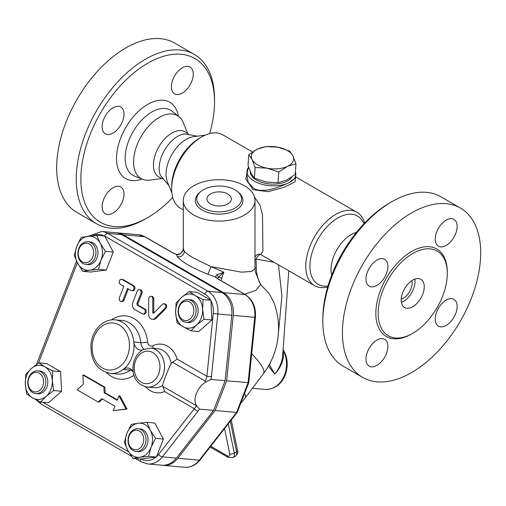<?xml version="1.0" encoding="UTF-8"?>
<svg xmlns="http://www.w3.org/2000/svg" width="506" height="506" viewBox="0 0 506 506"><rect width="100%" height="100%" fill="white"/><g stroke="black" fill="none" stroke-linecap="round" stroke-linejoin="round"><path stroke-width="0.76" d="M389.671 202.944L391.973 201.609A97.772 56.451 -60 0 1 391.979 201.609L389.671 202.944A94.514 54.566 120 0 0 322.841 318.698L322.841 321.354A97.772 56.451 -60 0 1 391.973 201.609L391.979 201.609A97.772 56.451 -60 0 1 440.865 196.771L460.447 208.08A97.772 56.451 120 0 0 411.568 212.918A97.772 56.451 120 0 0 347.692 299.071A97.772 56.451 120 0 0 362.675 377.419A97.772 56.451 120 0 0 460.447 320.981A97.772 56.451 120 0 0 460.454 208.08M412.719 253.5A48.886 28.222 120 0 0 380.784 296.579A48.886 28.222 120 0 0 388.273 335.75A48.886 28.222 120 0 0 437.159 307.528A48.886 28.222 120 0 0 437.159 251.077A48.886 28.222 120 0 0 412.719 253.5M365.99 279.078A15.484 8.937 -60 0 1 372.751 263.5A15.484 8.937 -60 0 1 384.68 259.35A15.484 8.937 -60 0 1 384.68 277.225A15.484 8.937 -60 0 1 369.197 286.162A15.484 8.937 -60 0 1 365.99 279.078M376.938 365.37A15.484 8.937 -60 0 1 369.197 366.135A15.484 8.937 -60 0 1 369.197 348.261A15.484 8.937 -60 0 1 384.68 339.324A15.484 8.937 -60 0 1 387.052 351.727A15.484 8.937 -60 0 1 376.938 365.37M457.139 306.421A15.484 8.937 -60 0 1 450.384 322.006A15.484 8.937 -60 0 1 438.449 326.149A15.484 8.937 -60 0 1 438.449 308.274A15.484 8.937 -60 0 1 453.933 299.337A15.484 8.937 -60 0 1 457.139 306.421M446.191 220.135A15.484 8.937 -60 0 1 453.933 219.37A15.484 8.937 -60 0 1 453.933 237.244A15.484 8.937 -60 0 1 438.449 246.182A15.484 8.937 -60 0 1 436.077 233.778A15.484 8.937 -60 0 1 446.191 220.135M362.682 377.425L343.093 366.116A97.772 56.451 -60 0 1 322.841 321.354M401.226 299.033A12.22 7.059 120 0 0 409.607 291.62A12.22 7.059 120 0 0 411.84 280.659M401.391 302.392A16.293 9.405 120 0 0 414.825 279.116M412.719 280.109A16.293 9.405 120 0 0 402.074 294.473A16.293 9.405 120 0 0 404.566 307.528A16.293 9.405 120 0 0 420.865 298.123A16.293 9.405 120 0 0 420.865 279.306A16.293 9.405 120 0 0 412.719 280.109M331.708 275.175A28.519 16.464 -60 0 1 336.92 249.654A28.519 16.464 -60 0 1 356.414 232.38M172.767 197.473A94.514 54.566 -60 0 1 147.701 217.58A94.514 54.566 -60 0 1 80.865 178.991A94.514 54.566 -60 0 1 147.701 63.237A94.514 54.566 -60 0 1 214.531 101.826A94.514 54.566 -60 0 1 209.648 133.584M182.324 93.072A15.484 8.937 -60 0 1 174.583 93.838A15.484 8.937 -60 0 1 174.589 75.963A15.484 8.937 -60 0 1 190.066 67.026A15.484 8.937 -60 0 1 192.438 79.429A15.484 8.937 -60 0 1 182.324 93.072M113.072 187.745A15.484 8.937 -60 0 1 120.814 186.98A15.484 8.937 -60 0 1 120.814 204.854A15.484 8.937 -60 0 1 105.33 213.791A15.484 8.937 -60 0 1 102.958 201.388A15.484 8.937 -60 0 1 113.072 187.745M124.014 114.097A15.484 8.937 -60 0 1 117.259 129.675A15.484 8.937 -60 0 1 105.33 133.824A15.484 8.937 -60 0 1 105.33 115.95A15.484 8.937 -60 0 1 120.814 107.013A15.484 8.937 -60 0 1 124.014 114.097M187.669 133.382L183.273 122.635A36.343 20.986 120 0 0 178.903 116.608A36.343 20.986 120 0 0 159.263 117.411A36.343 20.986 120 0 0 135.127 150.832A36.343 20.986 120 0 0 142.686 179.339A36.343 20.986 120 0 0 150.099 180.104L161.597 178.536M214.531 101.826L214.531 99.163A97.772 56.451 120 0 0 194.279 54.408L174.69 43.099A97.772 56.451 120 0 0 125.804 47.937A97.772 56.451 120 0 0 61.934 134.096A97.772 56.451 120 0 0 76.918 212.444L96.507 223.753A97.772 56.451 120 0 0 145.393 218.908L147.701 217.58M194.279 54.408A97.772 56.451 120 0 0 145.393 59.246A97.772 56.451 120 0 0 81.523 145.405A97.772 56.451 120 0 0 96.507 223.753M203.292 208.099A22.403 12.935 0 0 0 233.355 208.953A22.403 12.935 0 0 0 237.769 191.761A22.403 12.935 0 0 0 200.509 191.761A22.403 12.935 0 0 0 203.292 208.099M210.496 203.937A12.22 7.059 180 0 1 206.916 198.953A12.22 7.059 180 0 1 219.136 191.894A12.22 7.059 180 0 1 231.362 198.953A12.22 7.059 180 0 1 223.816 205.468A12.22 7.059 180 0 1 210.496 203.937M200.509 191.761L199.345 192.767A23.801 13.744 0 0 0 202.305 210.123A23.801 13.744 0 0 0 234.24 211.027A23.801 13.744 0 0 0 238.927 192.767L237.769 191.761M193.792 215.037A35.85 20.695 0 0 0 232.855 219.522A35.85 20.695 0 0 0 254.986 200.401A35.85 20.695 0 0 0 219.136 179.706A35.85 20.695 0 0 0 183.286 200.401A35.85 20.695 0 0 0 193.792 215.037M254.986 200.401L254.986 257.756C254.448 256.877 257.902 253.038 260.451 254.417L260.426 254.404A4.889 4.699 116.2 0 1 260.786 254.6A4.889 1.822 -58.5 0 0 256.03 259.11L254.986 259.293M255.353 272.019L254.986 268.648L251.463 271.45L241.634 272.177L211.002 266.611L193.792 258.168C189.004 255.391 185.816 253.051 184.222 251.153L183.286 248.193L183.286 200.401M188.498 133.862L184.886 131.775A26.072 15.053 120 0 0 171.85 133.065A26.072 15.053 120 0 0 154.817 156.038A26.072 15.053 120 0 0 158.814 176.929L162.426 179.016M197.46 136.171L184.677 133.938A26.072 15.053 120 0 0 177.612 136.392A26.072 15.053 120 0 0 160.585 175.671L168.909 185.626M171.895 192.925L167.353 181.818A28.519 16.464 -60 0 1 171.932 154.4A28.519 16.464 -60 0 1 193.387 136.728L205.278 135.108M248.788 154.754L257.522 149.042L266.023 146.544L277.933 147.208L289.615 151.092L292.917 155.861A21.182 11.119 4.2 0 0 277.933 147.208A21.182 11.119 4.2 0 0 257.522 149.042A21.182 11.119 4.2 0 0 252.089 159.523A21.182 11.119 4.2 0 0 267.067 168.169L255.157 167.505L252.089 159.523L248.788 154.754L248.022 165.373L251.084 173.356L254.385 178.125L266.061 182.002L277.977 182.672L286.478 180.174L295.207 174.462L295.978 163.843L287.478 166.341L278.749 172.046L267.067 168.169A21.182 11.119 4.2 0 0 287.478 166.341A21.182 11.119 4.2 0 0 292.917 155.861L295.978 163.843M254.385 178.125L255.157 167.505M277.977 182.672L278.749 172.046M291.684 177.106A21.182 11.119 -175.8 0 1 256.472 180.016A21.182 11.119 -175.8 0 1 250.255 171.566M179.067 306.275A11.404 8.994 -84.9 0 0 186.113 322.29A11.404 8.994 -84.9 0 0 196.094 311.728A11.404 8.994 -84.9 0 0 188.143 299.571A11.404 8.994 -84.9 0 0 179.067 306.275M188.143 299.571L190.142 299.748A11.404 8.994 95.1 0 1 198.086 311.911A11.404 8.994 95.1 0 1 188.112 322.467L186.113 322.29M179.219 306.851A9.778 7.71 95.1 0 1 192.584 305.118A9.778 7.71 95.1 0 1 186.594 320.551A9.778 7.71 95.1 0 1 179.219 306.851M141.054 429.683A11.404 8.994 -84.9 0 0 138.037 428.715A11.404 8.994 -84.9 0 0 128.062 439.278A11.404 8.994 -84.9 0 0 136.006 451.441A11.404 8.994 -84.9 0 0 145.671 442.845A11.404 8.994 -84.9 0 0 141.054 429.683M138.037 428.715L140.035 428.892A11.404 8.994 95.1 0 1 143.053 429.86A11.404 8.994 95.1 0 1 147.663 443.028A11.404 8.994 95.1 0 1 138.005 451.618L136.006 451.441M139.479 431.08A9.778 7.71 95.1 0 1 140.282 447.899A9.778 7.71 95.1 0 1 128.309 440.985A9.778 7.71 95.1 0 1 139.479 431.08M44.87 386.875A11.404 8.994 -84.9 0 0 37.823 370.854A11.404 8.994 -84.9 0 0 27.849 381.416A11.404 8.994 -84.9 0 0 35.793 393.579A11.404 8.994 -84.9 0 0 44.87 386.875M37.823 370.854L39.816 371.031A11.404 8.994 95.1 0 1 46.868 387.052A11.404 8.994 95.1 0 1 37.786 393.757L35.793 393.579M42.725 386.122A9.778 7.71 95.1 0 1 29.361 387.849A9.778 7.71 95.1 0 1 35.344 372.416A9.778 7.71 95.1 0 1 42.725 386.122M195.177 295.517L203.096 299.634L202.628 309.362A17.109 13.491 -84.9 0 0 195.177 295.517A17.109 13.491 -84.9 0 0 181.673 297.262L189.124 291.57L195.177 295.517M204.032 319.254L196.581 324.953A17.109 13.491 -84.9 0 0 202.628 309.362L204.032 319.254L211.881 319.956L198.845 331.519L190.996 330.816L183.077 326.699A17.109 13.491 -84.9 0 0 196.581 324.953L190.996 330.816M175.626 312.853L176.094 303.126L181.673 297.262A17.109 13.491 -84.9 0 0 175.626 312.853A17.109 13.491 -84.9 0 0 183.077 326.699L177.03 322.752L175.626 312.853M151.117 447.241L148.562 456.323L139.827 457.247A17.109 13.491 -84.9 0 0 151.117 447.241A17.109 13.491 -84.9 0 0 150.307 430.245L155.544 438.322L151.117 447.241M132.97 458.341L127.733 450.264A17.109 13.491 -84.9 0 0 139.827 457.247L132.97 458.341L140.813 459.043L156.114 457.063A19.576 15.439 95.1 0 1 141.104 459.005M124.362 442.352L126.917 433.269A17.109 13.491 -84.9 0 0 127.733 450.264L124.362 442.352M138.208 423.263L146.942 422.333L150.307 430.245A17.109 13.491 -84.9 0 0 138.208 423.263A17.109 13.491 -84.9 0 0 126.917 433.269L131.351 424.351L138.208 423.263M32.751 397.988L26.704 394.035L25.3 384.143A17.109 13.491 -84.9 0 0 32.751 397.988A17.109 13.491 -84.9 0 0 46.255 396.242L40.676 402.106L32.751 397.988M25.768 374.415L31.347 368.551A17.109 13.491 -84.9 0 0 25.3 384.143L25.768 374.415M38.804 362.853L44.851 366.806A17.109 13.491 -84.9 0 0 31.347 368.551L38.804 362.853L46.647 363.555L60.619 371.619L61.555 391.246L53.706 390.543L46.255 396.242A17.109 13.491 -84.9 0 0 52.308 380.651L53.706 390.543M52.776 370.923L52.308 380.651A17.109 13.491 -84.9 0 0 44.851 366.806L52.776 370.923L60.619 371.619M96.829 235.328L100.201 243.241A17.109 13.491 -84.9 0 0 88.101 236.251A17.109 13.491 -84.9 0 0 76.811 246.264L81.238 237.346L96.829 235.328L104.679 236.03L204.829 294.056A19.576 15.439 95.1 0 1 210.679 300.185L196.973 292.266L189.124 291.57M210.679 300.185L203.096 299.634M210.945 300.336L211.881 319.956M155.544 438.322L163.394 439.025L154.785 423.035L146.942 422.333M163.394 439.025L156.405 457.026L148.562 456.323M61.555 391.246L48.519 402.801L40.676 402.106M82.459 261.893A9.778 7.71 95.1 0 1 81.656 245.068A9.778 7.71 95.1 0 1 93.635 251.982A9.778 7.71 95.1 0 1 82.459 261.893M82.883 263.462A11.404 8.994 -84.9 0 0 85.9 264.429A11.404 8.994 -84.9 0 0 95.874 253.873A11.404 8.994 -84.9 0 0 87.93 241.71A11.404 8.994 -84.9 0 0 78.272 250.299A11.404 8.994 -84.9 0 0 82.883 263.462M87.93 241.71L89.923 241.887A11.404 8.994 95.1 0 1 97.873 254.05A11.404 8.994 95.1 0 1 87.899 264.613L85.9 264.429M77.62 263.259L74.255 255.347L76.811 246.264A17.109 13.491 -84.9 0 0 77.62 263.259A17.109 13.491 -84.9 0 0 89.72 270.242L82.864 271.336L77.62 263.259M105.438 251.318L101.01 260.236A17.109 13.491 -84.9 0 0 100.201 243.241L105.438 251.318L113.281 252.02L106.298 270.021L90.707 272.038L82.864 271.336M98.455 269.318L89.72 270.242A17.109 13.491 -84.9 0 0 101.01 260.236L98.455 269.318L106.298 270.021M104.837 236.321L113.281 252.02M163.862 303.783L164.861 303.872A2.606 2.056 95.1 0 1 166.619 305.675A2.606 2.056 95.1 0 1 165.873 308.477L156.227 318.192A5.212 4.111 95.1 0 1 153.28 319.368L152.281 319.28A5.212 4.111 -84.9 0 0 155.228 318.103L164.874 308.388A2.606 2.056 -84.9 0 0 165.62 305.586A2.606 2.056 -84.9 0 0 163.862 303.783A2.606 2.056 -84.9 0 0 162.388 304.372L153.78 313.043A0.816 0.645 95.1 0 1 152.749 312.449L152.787 298.831A2.606 2.056 -84.9 0 0 150.959 296.333A2.606 2.056 -84.9 0 0 148.669 299.033L148.619 314.289A5.212 4.111 -84.9 0 0 152.281 319.28M150.959 296.333L151.958 296.421A2.606 2.056 95.1 0 1 153.786 298.919L153.748 312.537A0.816 0.645 -84.9 0 0 153.849 312.974M121.459 279.299L122.458 279.394A2.606 2.056 95.1 0 1 123.148 279.609L133.862 285.801A2.606 2.056 95.1 0 1 134.919 288.806A2.606 2.056 95.1 0 1 132.711 290.773L131.712 290.684A2.606 2.056 -84.9 0 0 133.919 288.717A2.606 2.056 -84.9 0 0 132.869 285.713L122.148 279.521A2.606 2.056 -84.9 0 0 121.459 279.299A2.606 2.056 -84.9 0 0 119.252 281.266A2.606 2.056 -84.9 0 0 120.308 284.277L123.825 286.301L119.384 297.737A2.606 2.056 -84.9 0 0 120.997 301.399A2.606 2.056 -84.9 0 0 123.072 299.868L127.512 288.433L131.022 290.463A2.606 2.056 -84.9 0 0 131.712 290.684M128.353 288.92L124.071 299.957A2.606 2.056 95.1 0 1 121.997 301.487L120.997 301.399M139.321 289.615L140.32 289.704A2.606 2.056 95.1 0 1 141.933 293.366L138.068 303.315A1.632 1.284 -84.9 0 0 138.644 305.466L145.102 309.191A2.606 2.056 95.1 0 1 146.152 312.196A2.606 2.056 95.1 0 1 143.944 314.163L142.945 314.074A2.606 2.056 -84.9 0 0 145.159 312.107A2.606 2.056 -84.9 0 0 144.102 309.096L137.651 305.371A1.632 1.284 95.1 0 1 137.075 303.22L140.934 293.278A2.606 2.056 -84.9 0 0 139.321 289.615A2.606 2.056 -84.9 0 0 137.246 291.146L132.812 302.582A5.212 4.111 -84.9 0 0 134.653 309.457L142.256 313.853A2.606 2.056 -84.9 0 0 142.945 314.074M102.535 399.057L99.144 402.068L98.145 401.979L101.87 398.677L114.938 406.217L113.211 410.676L126.07 409.012L118.973 395.825L117.24 400.278L104.179 392.738L103.907 387.128L82.857 374.978L83.307 384.32L77.095 389.822L98.145 401.979M82.857 374.978L83.857 375.066L104.906 387.216L105.172 392.827L117.398 399.879M118.973 395.825L119.966 395.913L127.069 409.101L113.211 410.676M140.82 459.043A3.257 1.879 -60 0 0 141.244 461.877L147.765 463.964A22.833 18.007 -84.9 0 0 162.388 456.867L198.105 411.093A3.257 1.271 -142 0 1 194.31 408.684L158.593 454.458A19.576 15.439 95.1 0 1 156.537 456.69M210.958 300.697A19.576 15.439 95.1 0 1 213.26 313.568L206.884 376.287L211.432 376.742L217.808 314.024A22.833 18.007 -84.9 0 0 207.979 291.266L107.759 233.405A22.833 18.007 -84.9 0 0 101.719 231.47L88.733 236.175M147.765 463.964L161.737 465.21A22.833 18.007 -84.9 0 0 176.354 458.12L213.608 410.379L199.389 409.107L196.454 405.502L195.961 405.527C196.366 406.255 195.816 407.305 194.31 408.684L164.621 391.536L162.546 385.578C162.812 383.124 168.175 369.304 171.167 363.352L172.552 362.271L205.392 381.233L205.474 382.264L210.907 379.411L211.432 376.742M172.552 362.271L177.189 359.14L206.884 376.287L205.392 381.233M213.608 410.379L225.132 380.683L231.78 315.27A22.833 18.007 -84.9 0 0 221.951 292.512L121.731 234.651A22.833 18.007 -84.9 0 0 115.691 232.716L101.719 231.47M225.132 380.683L210.907 379.411M196.454 405.502A14.668 8.469 -60 0 1 196.417 393.478A14.668 8.469 -60 0 1 205.474 382.264M104.906 387.216L103.907 387.128M105.172 392.827L104.179 392.738M127.069 409.101L126.07 409.012M133.141 371.518A9.778 7.71 -84.9 0 0 127.86 368.014A9.778 7.71 -84.9 0 0 123.198 369.456A26.888 21.208 -84.9 0 0 133.843 342.024A9.778 7.71 -84.9 0 0 140.636 350.082A9.778 7.71 -84.9 0 0 142.692 349.918M244.506 294.207L255.789 290.406L260.666 284.562L269.091 293.486L273.62 301.816A74.958 74.958 0 0 1 263.512 373.554A74.958 12.593 -143.1 0 0 251.729 353.694M116.437 232.804A22.833 18.007 95.1 0 1 117.19 232.849A22.833 18.007 95.1 0 1 123.23 234.784L223.443 292.645A22.833 18.007 95.1 0 1 233.272 315.409L226.631 380.816L215.107 410.511L177.853 458.253A22.833 18.007 95.1 0 1 163.229 465.343A22.833 18.007 95.1 0 1 162.483 465.254M240.767 403.32A74.958 74.958 0 0 0 245.037 398.133L245.037 398.133A74.958 12.593 -143.1 0 0 244.664 393.288M254.986 267.782A4.889 1.05 173.4 0 0 256.295 268.009L256.03 259.11L273.974 262.234M255.378 272.114L260.666 284.562C257.952 279.597 256.498 274.081 256.295 268.009M262.057 255.353L260.786 254.6L262.899 251.09L262.506 214.968L259.983 205.075L254.562 197.22M220.932 280.596L223.829 272.165L211.002 266.611L207.972 274.296L215.246 276.972L217.789 278.907L244.898 294.562A3.257 1.879 -60 0 1 245.378 294.707L218.263 279.053A3.257 1.879 120 0 0 217.789 278.907M327.717 286.934A42.365 24.459 -60 0 1 314.555 285.662A42.365 24.459 -60 0 1 314.555 236.745A42.365 24.459 -60 0 1 356.92 212.28A42.365 24.459 -60 0 1 364.605 223.051M183.286 209.876L180.446 208.238A42.365 24.459 -60 0 1 171.673 188.846A42.365 24.459 -60 0 1 201.628 136.955A42.365 24.459 -60 0 1 222.817 134.855L252.488 151.983M248.547 167.005L245.764 178.903L253.101 189.712L268.148 191.679L284.252 187.271L295.023 181.844L295.567 177.517M268.439 366.11L274.796 374.162C281.905 365.99 284.644 358.172 282.999 350.715M283.031 350.209A24.446 19.279 95.1 0 1 283.822 376.616A24.446 19.279 95.1 0 1 265.03 389.392C276.516 389.747 283.303 381.277 285.719 373.498C288.306 364.971 287.503 357.078 283.309 349.829L283.309 349.829A3.257 1.385 148.1 0 0 283.075 349.608M268.509 366.192A3.257 2.182 143.5 0 1 269.553 364.952L269.274 364.63M282.639 355.667L282.626 355.788C282.089 361.992 279.476 368.115 274.796 374.162L269.553 364.952L270.912 361.474M278.389 333.29L281.905 296.187L278.464 264.828M123.23 234.784L144.684 236.7A3.257 1.879 -60 0 1 145.159 236.852L138.644 234.765A22.833 18.007 95.1 0 1 144.684 236.7L171.793 252.355L176.259 254.461L180.427 253.848L183.052 250.147L183.362 248.977M226.631 380.816L248.781 382.675L237.289 412.257L236.561 412.428L199.307 460.169A3.257 1.271 38 0 0 200.079 459.935L237.289 412.257M171.793 252.355A3.257 1.879 -60 0 1 172.274 252.5L145.159 236.852M216.732 278.022A3.257 3.023 144 0 0 216.726 278.022L218.263 279.053M216.695 277.977A3.257 3.023 144 0 0 215.246 276.972L216.815 274.859A3.257 1.701 42.3 0 1 218.421 277.377L223.829 272.165L216.815 274.859M217.599 278.648L218.421 277.377A4.889 0.867 18.5 0 1 221.546 277.958M183.463 248.863L183.507 250.217L184.222 251.153A5.212 4.845 144.1 0 1 177.302 256.586L176.29 254.398L172.274 252.5M215.107 410.511L236.561 412.428L248.085 382.732L254.727 317.325L255.416 317.376C256.099 307.186 252.753 299.628 245.378 294.707M253.651 188.377L248.206 182.28L246.789 174.285L247.017 171.136A24.446 12.827 4.2 0 0 261.653 184.178A24.446 12.827 4.2 0 0 288.679 182.887C279.223 187.119 263.088 193.76 253.651 188.377M295.776 174.678L295.548 177.827L288.679 182.887A24.446 12.827 4.2 0 0 295.776 174.678A24.446 12.827 4.2 0 0 295.396 171.863M248.598 167.138A24.446 12.827 4.2 0 0 247.017 171.136M328.002 285.972L327.875 285.991A39.424 22.764 -60 0 1 318.11 238.794A39.424 22.764 -60 0 1 363.865 223.652L363.915 223.778M171.673 188.846L171.673 186.442A39.424 22.764 -60 0 1 199.547 138.157L201.628 136.955M447.279 272.804A50.518 29.165 120 0 0 411.568 251.507A50.518 29.165 120 0 0 375.844 313.707A50.518 29.165 120 0 0 412.143 333.656M178.352 116.165A44.085 25.452 120 0 0 147.701 104.413A44.085 25.452 120 0 0 116.658 155.045A44.085 25.452 120 0 0 142.028 179.073M142.686 179.339L134.609 176.126A37.608 21.714 -60 0 1 126.785 146.626A37.608 21.714 -60 0 1 151.762 112.047A37.608 21.714 -60 0 1 172.084 111.212L178.903 116.608M38.431 363.112L77.361 262.766M128.575 451.776L42.883 402.302M145.684 386.831A24.446 19.279 -84.9 0 0 164.621 391.536M177.189 359.14A24.446 19.279 -84.9 0 0 152.742 345.775A4.889 3.858 95.1 0 1 147.651 342.075A31.777 25.06 -84.9 0 0 111.295 319.937M106.583 372.669A31.777 25.06 -84.9 0 0 134.001 375.275M92.946 235.701A19.576 15.439 95.1 0 1 104.249 235.992M131.434 456.216L41.03 404.016A3.257 1.879 -60 0 1 40.398 401.973M104.679 236.036A3.257 1.879 -60 0 1 107.759 233.405L121.731 234.651M204.829 294.056A3.257 1.879 -60 0 1 207.979 291.266L221.951 292.512M176.354 458.12L162.388 456.867A3.257 1.271 -142 0 1 158.593 454.458M213.26 313.568L231.78 315.27M198.105 411.093L199.389 409.107M195.961 405.527L163.122 386.571M141.933 293.366L140.934 293.278M138.068 303.315L137.075 303.22M138.644 305.466L137.651 305.371M145.102 309.191L144.102 309.096M123.148 279.609L122.148 279.521M133.862 285.801L132.869 285.713M124.071 299.957L123.072 299.868M165.873 308.477L164.874 308.388M153.748 312.537L152.749 312.449M153.786 298.919L152.787 298.831M156.227 318.192L155.228 318.103M141.307 382.27A16.293 12.852 95.1 0 1 134.21 367.04A16.293 12.852 95.1 0 1 142.869 352.277A16.293 12.852 95.1 0 1 159.921 367.805A16.293 12.852 95.1 0 1 141.307 382.27M147.322 387.077A19.557 15.42 -84.9 0 0 164.425 368.975A19.557 15.42 -84.9 0 0 150.801 348.122L143.432 349.526C137.284 352.929 133.799 358.583 132.989 366.483C132.635 374.649 135.089 384.459 147.322 387.077L154.311 387.704A19.557 15.42 95.1 0 0 162.546 385.578M102.421 367.995A23.63 18.633 95.1 0 1 99.935 327.85A23.63 18.633 95.1 0 1 129.289 342.404A23.63 18.633 95.1 0 1 121.611 365.085A23.63 18.633 95.1 0 1 102.421 367.995M115.159 319.862L122.142 320.488A26.888 21.208 95.1 0 1 140.826 342.644L133.843 342.024A26.888 21.208 -84.9 0 0 115.159 319.862C103.123 318.495 91.814 330.728 90.941 344.896C90.707 360.999 97.184 370.512 110.378 373.428A26.888 21.208 -84.9 0 0 123.198 369.456L130.181 370.082A4.889 2.435 -127.4 0 1 133.186 371.796M131.256 369.393A9.778 7.71 -84.9 0 0 130.181 370.082A26.888 21.208 95.1 0 1 117.36 374.048L110.378 373.428M144.096 349.222A9.778 7.71 -84.9 0 1 140.826 342.644A4.889 0.727 174 0 0 147.651 342.075M152.932 348.311A4.889 2.713 64 0 0 152.742 345.775M150.801 348.122L157.79 348.748A19.557 15.42 95.1 0 1 171.167 363.352M235.372 456.273C237.643 454.002 238.364 452.105 237.529 450.568A3.257 1.328 168.4 0 1 236.561 451.82A6.521 3.763 60 0 1 235.372 456.273L233.064 457.601L228.174 457.443A3.257 1.879 -60 0 1 227.504 455.95L210.743 446.273M233.064 457.601A6.521 3.763 -120 0 0 234.259 453.148A3.257 1.328 168.4 0 1 229.73 453.882A3.257 1.879 60 0 1 227.504 455.95M230.3 421.213L236.561 451.82L234.259 453.148L228.257 423.826M224.55 428.582L229.73 453.882M176.29 254.398C177.201 254.967 178.485 254.809 180.161 253.917A3.257 1.126 57.4 0 1 180.427 253.848M223.443 292.645L244.898 294.562A22.833 18.007 95.1 0 1 254.727 317.325L233.272 315.409M177.853 458.253L199.307 460.169A22.833 18.007 95.1 0 1 184.684 467.259C190.749 467.595 195.885 465.153 200.079 459.935M177.302 256.586C181.736 261.969 191.957 267.87 207.972 274.296M254.986 268.648L254.986 257.674M36.457 364.497L76.558 261.153M41.03 404.016L36.128 399.835M141.244 461.877L135.513 458.569M228.174 457.443L210.148 447.032M262.076 255.366L314.555 285.662M356.92 212.28L295.618 176.885M237.529 450.568L231.267 419.974M252.45 388.273L265.03 389.392M283.309 349.829L283.088 349.475M288.799 270.792L282.626 355.788M180.161 253.917C182.185 251.944 183.147 250.685 183.052 250.141M248.781 382.662L255.416 317.376M117.19 232.849L138.644 234.765M163.229 465.343L184.684 467.259M183.242 249.331L183.286 248.193M263.512 373.554L245.037 398.133"/></g></svg>
